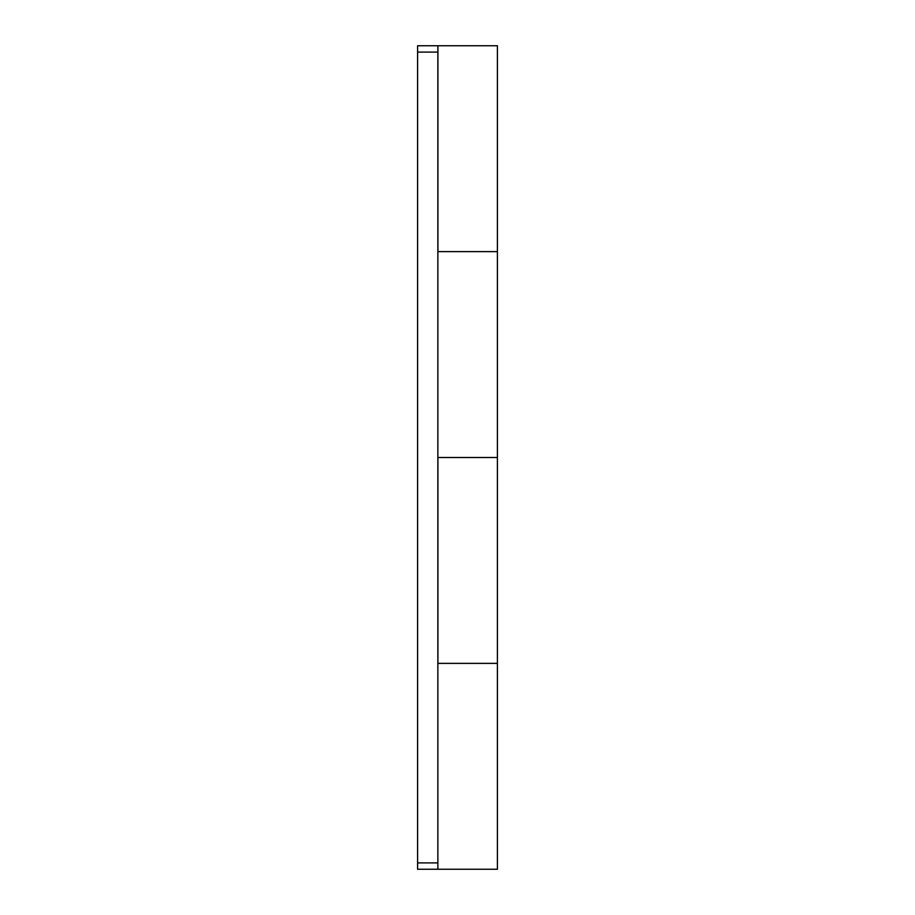 <?xml version="1.0" encoding="UTF-8"?>
<svg xmlns="http://www.w3.org/2000/svg" width="915" height="915" viewBox="0 0 915 915"><rect width="100%" height="100%" fill="white"/><g stroke="black" fill="none" stroke-linecap="round" stroke-linejoin="round"><path stroke-width="1.37" d="M437.862 457.5L497.405 457.5L497.405 45.75L437.919 45.75L437.919 251.625L497.405 251.625L437.862 251.625M437.862 869.25L437.862 45.75L417.595 45.75L417.595 869.25L497.405 869.25L497.405 663.375L437.862 663.375M437.919 663.375L437.919 457.5L497.405 457.5L497.405 663.375L437.919 663.375M417.595 52.086L437.862 52.086M417.595 862.914L437.862 862.914"/></g></svg>
